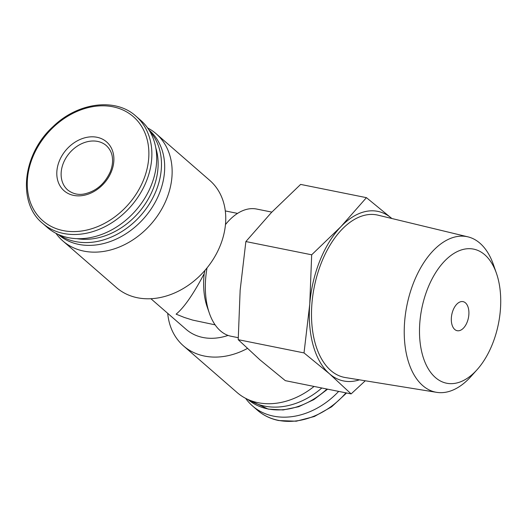 <?xml version="1.0" encoding="UTF-8"?>
<svg xmlns="http://www.w3.org/2000/svg" width="527" height="527" viewBox="0 0 527 527"><rect width="100%" height="100%" fill="white"/><g stroke="black" fill="none" stroke-linecap="round" stroke-linejoin="round"><path stroke-width="0.79" d="M73.661 195.398A32.378 25.276 131 0 1 59.294 161.091A32.378 25.276 131 0 1 97.027 137.277A32.378 25.276 131 0 1 111.401 171.578A32.378 25.276 131 0 1 73.661 195.398M351.127 393.9L285.324 380.659L259.87 359.783L238.217 339.678L240.147 290.232L245.872 241.557L271.352 212.598L300.634 184.41L366.436 197.658L340.956 226.61L311.681 254.798L309.751 304.237L304.02 352.919L329.474 373.795L351.127 393.9L365.29 380.777M147.613 127.942A71.053 55.46 131 0 1 156.13 133.739L209.746 180.386A71.053 55.46 131 0 1 213.718 258.474A71.053 55.46 131 0 1 137.475 297.762A71.053 55.46 131 0 1 116.474 287.597L62.858 240.951A71.053 55.46 131 0 1 55.941 233.316M228.059 335.416A56.844 44.367 131 0 1 186.123 329.349L150.906 298.717M215.128 324.849L192.777 320.12L184.371 317.478L176.117 314.158C183.995 307.715 193.356 294.224 204.193 273.691A56.844 32.476 101.4 0 0 207.177 306.898L209.371 313.222A64.874 37.061 101.4 0 0 220.444 330.87A64.874 37.061 101.4 0 0 231.05 336.246L238.23 337.695M204.924 270.43L204.193 273.691M247.361 348.479A71.053 55.46 131 0 1 204.496 356.068A71.053 55.46 131 0 1 183.495 345.903A71.053 55.46 131 0 1 167.718 313.341M271.833 212.104L256.649 209.048A64.874 37.061 101.4 0 0 227.75 221.893A64.874 37.061 101.4 0 0 225.47 224.588M207.025 267.92A64.874 37.061 101.4 0 0 209.371 313.222M135.861 116.098L140.689 120.301A71.053 55.46 131 0 1 144.661 198.396A71.053 55.46 131 0 1 68.418 237.677A71.053 55.46 131 0 1 47.417 227.519L42.582 223.316C17.18 202.862 22.542 154.101 53.029 126.632C77.838 102.357 115.571 97.495 135.861 116.098A71.053 55.46 131 0 1 139.833 194.193A71.053 55.46 131 0 1 63.583 233.474A71.053 55.46 131 0 1 42.582 223.316M148.97 129.958L149.088 130.064A69.202 54.017 131 0 1 152.955 206.123A69.202 54.017 131 0 1 78.701 244.383A69.202 54.017 131 0 1 58.247 234.482L58.128 234.377M156.13 133.739A71.053 55.46 131 0 1 160.103 211.834A71.053 55.46 131 0 1 83.859 251.115A71.053 55.46 131 0 1 62.858 240.951M314.059 386.443A71.053 55.46 131 0 1 258.111 402.707A71.053 55.46 131 0 1 245.773 398.419A71.053 55.46 131 0 1 237.11 392.549L183.495 345.903M321.813 387.997A69.202 54.017 131 0 1 264.607 406.113A69.202 54.017 131 0 1 252.591 401.936L245.773 398.419M338.67 391.39A71.053 55.46 131 0 1 273.559 416.146A71.053 55.46 131 0 1 252.552 405.981A71.053 55.46 131 0 1 245.635 398.346M238.217 339.678L304.02 352.919M245.872 241.557L311.681 254.798M391.89 218.527L366.436 197.658M454.761 329.48A14.828 8.472 101.4 0 0 457.186 330.706A14.828 8.472 101.4 0 0 468.417 317.84A14.828 8.472 101.4 0 0 463.035 301.635A14.828 8.472 101.4 0 0 452.37 312.241A14.828 8.472 101.4 0 0 454.761 329.48M435.434 377.556A68.398 39.077 101.4 0 0 477.087 369.684A68.398 39.077 101.4 0 0 496.467 273.388A68.398 39.077 101.4 0 0 434.261 274.969A68.398 39.077 101.4 0 0 435.434 377.556M496.467 273.388L493.483 264.791A79.32 45.315 101.4 0 0 467.936 236.854A79.32 45.315 101.4 0 0 410.151 292.584A79.32 45.315 101.4 0 0 422.713 385.586A79.32 45.315 101.4 0 0 436.646 392.338A79.32 45.315 101.4 0 0 471.013 376.456L477.087 369.684M467.936 236.854L378.03 215.174A82.838 47.325 101.4 0 0 317.676 273.375A82.838 47.325 101.4 0 0 330.798 370.501A82.838 47.325 101.4 0 0 345.35 377.549L436.646 392.338M391.871 218.514A86.5 49.413 101.4 0 0 340.956 226.61A86.5 49.413 101.4 0 0 309.751 304.237A86.5 49.413 101.4 0 0 329.474 373.795A86.5 49.413 101.4 0 0 359.407 379.829M63.187 230.602A68.971 53.833 131 0 1 52.45 128.087A68.971 53.833 131 0 1 148.568 147.428A68.971 53.833 131 0 1 63.187 230.602M155.821 147.988A66.731 52.087 131 0 1 138.594 212.658A66.731 52.087 131 0 1 76.929 238.672M149.51 130.841A69.202 54.017 131 0 1 148.008 206.057A69.202 54.017 131 0 1 75.499 241.59A69.202 54.017 131 0 1 59.07 234.792M326.964 389.038A69.202 54.017 131 0 1 267.815 408.906A69.202 54.017 131 0 1 248.039 399.585L268.217 409.11L283.137 409.947L298.664 406.719L313.809 399.637L327.61 389.163M345.969 392.859A71.053 55.46 131 0 1 278.388 420.348A71.053 55.46 131 0 1 257.387 410.184C263.441 415.421 270.575 418.873 278.79 420.553L296.266 421.205L314.369 416.495L331.615 406.818L346.582 392.984M106.368 145.63A29.42 22.964 -49 0 0 69.735 152.751A29.42 22.964 -49 0 0 67.746 190.023C72.798 193.87 78.319 195.174 84.313 193.949C96.072 191.301 104.721 183.923 110.275 171.809C112.291 166.664 112.976 161.796 112.337 157.204C112.152 155.432 111.322 150.327 106.368 145.63M252.552 405.981L257.387 410.184M225.312 210.932L237.552 213.395M225.49 224.416L227.75 221.893"/></g></svg>
